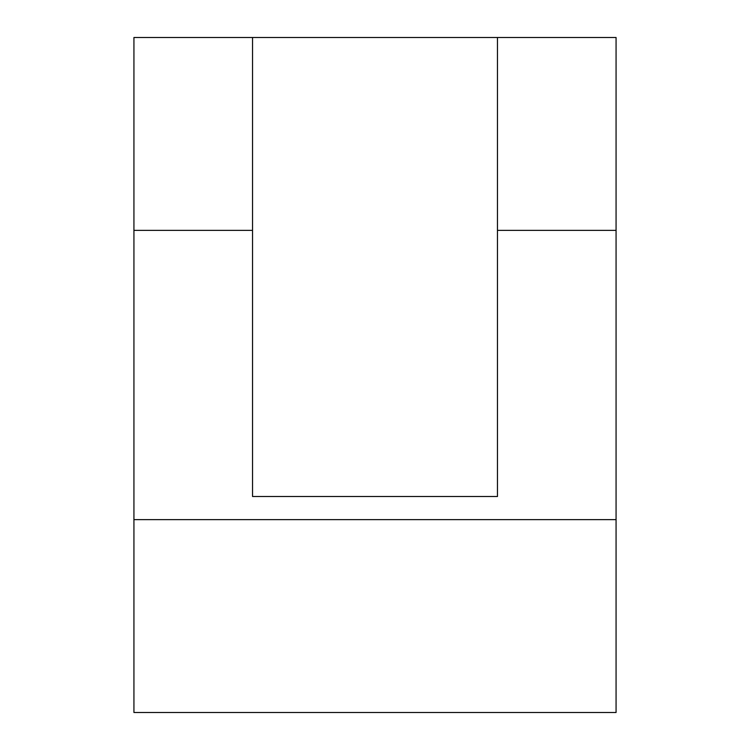 <?xml version="1.0" encoding="UTF-8"?>
<svg xmlns="http://www.w3.org/2000/svg" width="750" height="750" viewBox="0 0 750 750"><rect width="100%" height="100%" fill="white"/><g stroke="black" fill="none" stroke-linecap="round" stroke-linejoin="round"><path stroke-width="1.12" d="M497.466 37.5L616.069 37.5L616.069 712.5L133.931 712.5L133.931 37.5L252.534 37.5L252.534 496.5L497.466 496.5L497.466 37.5L252.534 37.5M616.069 230.353L497.466 230.353M252.534 230.353L133.931 230.353M616.069 519.647L133.931 519.647"/></g></svg>

